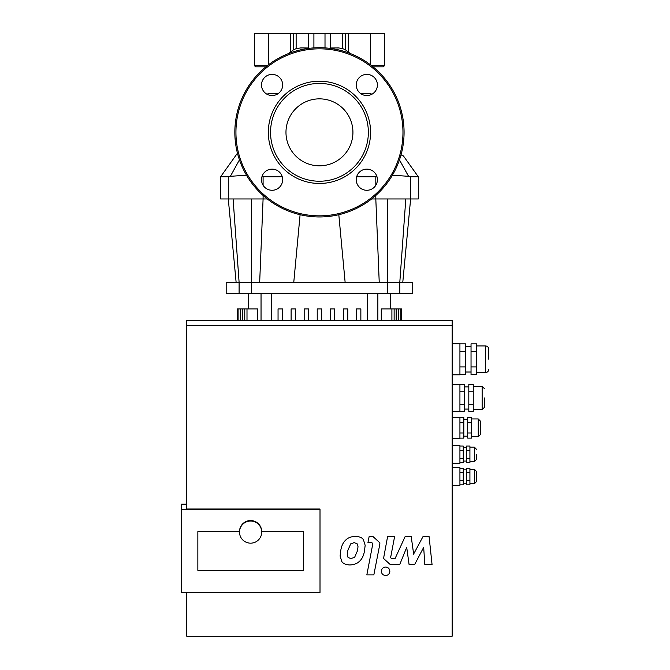 <?xml version="1.0" encoding="UTF-8"?>
<svg xmlns="http://www.w3.org/2000/svg" width="670" height="670" viewBox="0 0 670 670"><rect width="100%" height="100%" fill="white"/><g stroke="black" fill="none" stroke-linecap="round" stroke-linejoin="round"><path stroke-width="1" d="M313.903 47.897L313.903 33.5L308.351 33.5L308.351 48.449M313.903 33.5L325.009 33.5L325.009 47.897M330.561 48.449L330.561 33.5L325.009 33.5M345.125 282.254L338.811 214.71M387.344 198.965L387.319 293.359L412.737 293.359L412.737 282.254L379.228 282.254L375.811 198.965L410.626 198.965L410.626 176.754L408.549 176.327L399.462 159.887L408.625 176.352M402.787 282.254L410.626 198.965L418.289 198.965L418.289 176.754L410.626 176.754M379.228 282.254L236.116 282.254L228.286 198.965L263.092 198.965L263.092 195.456M300.093 214.71L293.778 282.254M259.675 282.254L263.092 198.965L267.288 198.965M239.441 159.887L230.363 176.327L228.286 176.754L228.286 198.965L220.623 198.965L220.623 176.754L237.448 153.195M375.811 195.456L375.811 198.965L371.616 198.965M236.116 282.254L226.175 282.254L226.175 293.359L251.585 293.359L251.56 198.965M392.419 175.188L408.549 176.327M401.037 154.812L403.441 155.968L418.289 176.754M376.976 176.738L356.666 176.754M220.623 176.754L228.336 176.754M230.363 176.327L246.485 175.188M282.238 176.754L261.928 176.738M373.006 66.816L383.307 66.816L373.006 66.816M265.898 66.816L255.597 66.816L265.898 66.816M330.561 47.989L338.71 47.939L342.772 48.625L345.553 49.89L350.326 53.55M288.577 53.55L293.359 49.89L296.132 48.625L300.721 47.922L308.351 47.989M293.359 49.89L293.359 33.5L254.491 33.5L254.491 65.702L255.597 66.816M296.132 48.625L296.132 33.5L293.359 33.5M296.132 33.5L308.351 33.5M330.561 33.5L342.772 33.5L342.772 48.625M345.553 49.89L345.553 33.5L342.772 33.5M371.616 65.702L384.421 65.702L384.421 33.5L345.553 33.5M372.084 94.143L369.421 93.465L360.527 93.465M278.377 93.465L269.482 93.465L266.828 94.143M387.319 293.359L251.585 293.359M257.64 320.536L257.64 308.904L237.272 308.904L237.272 320.536M278.05 320.536L278.05 308.904L282.497 308.904L282.497 320.536M291.115 320.536L291.115 308.904L295.554 308.904L295.554 320.536M304.172 320.536L304.172 308.904L308.619 308.904L308.619 320.536M317.228 320.536L317.228 308.904L321.675 308.904L321.675 320.536M356.406 320.536L356.406 308.904L360.854 308.904L360.854 320.536M347.797 320.536L347.797 308.904L343.35 308.904L343.35 320.536M334.732 320.536L334.732 308.904L330.293 308.904L330.293 320.536M381.272 320.536L381.272 308.904L400.819 308.904L400.819 320.536M401.632 320.536L401.632 308.904L400.819 308.904M272.087 190.28A10.578 10.578 0 0 0 281.241 174.418A10.578 10.578 0 0 0 262.925 174.418A10.578 10.578 0 0 0 272.087 190.28M261.509 84.964A10.578 10.578 0 0 0 277.372 94.127A10.578 10.578 0 0 0 277.372 75.802A10.578 10.578 0 0 0 261.509 84.964M366.825 74.387A10.578 10.578 0 0 0 357.663 90.257A10.578 10.578 0 0 0 375.979 90.257A10.578 10.578 0 0 0 366.825 74.387M377.403 179.702A10.578 10.578 0 0 0 361.532 170.54A10.578 10.578 0 0 0 361.532 188.865A10.578 10.578 0 0 0 377.403 179.702M319.456 98.85A33.483 33.483 0 0 0 285.973 132.333A33.483 33.483 0 0 0 319.456 165.817A33.483 33.483 0 0 0 352.931 132.333A33.483 33.483 0 0 0 319.456 98.85M319.456 181.235A48.902 48.902 0 0 0 368.358 132.333A48.902 48.902 0 0 0 319.456 83.432A48.902 48.902 0 0 0 270.546 132.333A48.902 48.902 0 0 0 319.456 181.235M319.456 183.463A51.121 51.121 0 0 0 370.577 132.333A51.121 51.121 0 0 0 319.456 81.212A51.121 51.121 0 0 0 268.327 132.333A51.121 51.121 0 0 0 319.456 183.463M319.456 216.954A84.621 84.621 0 0 0 404.077 132.333A84.621 84.621 0 0 0 319.456 47.712A84.621 84.621 0 0 0 234.835 132.333A84.621 84.621 0 0 0 319.456 216.954M239.5 532.106A11.105 11.063 180 0 0 250.605 543.169A11.105 11.063 180 0 0 261.71 532.106A11.105 11.063 180 0 0 250.605 521.042A11.105 11.063 180 0 0 239.5 532.106L239.5 531.62A11.105 11.063 -0 0 1 250.605 520.556A11.105 11.063 -0 0 1 261.71 531.62L261.71 532.106M413.666 553.981L422.971 536.653L429.102 536.653L432.066 564.659L424.83 564.659L423.675 547.348L414.579 564.659L409.102 564.659L406.707 547.348L399.689 564.659L390.392 564.676L383.55 558.462L387.587 536.636L394.597 536.636L390.727 557.046M390.811 556.234C390.434 557.909 391.096 558.746 392.813 558.746L394.99 558.746L405.09 536.653L411.221 536.653L413.666 554.232M351.088 558.688L348.04 557.457L347.244 554.626L347.747 550.681L350.695 543.856L354.221 542.616L357.219 543.856L358.014 546.695L357.504 550.681L354.564 557.457L351.088 558.445M364.514 550.681C363.785 555.505 362.018 559.132 359.221 561.535C357.135 563.596 354.02 564.743 349.866 564.978C345.787 564.743 343.099 563.596 341.8 561.535L340.1 556L340.737 550.681C341.474 545.807 343.249 542.172 346.047 539.769C348.14 537.708 351.281 536.561 355.452 536.335C359.514 536.561 362.185 537.708 363.458 539.769L365.158 545.305L364.514 550.681M372.646 544.844L372.646 545.095C373.031 543.42 372.369 542.574 370.652 542.566L367.956 542.566L369.111 536.653L373.106 536.653L379.915 542.859L379.739 544.66L373.835 574.919L366.825 574.919L372.729 544.266M381.356 571.284C381.599 568.696 383.014 567.289 385.61 567.046C388.198 567.289 389.613 568.696 389.856 571.284C389.613 573.863 388.198 575.279 385.61 575.522C383.014 575.279 381.599 573.863 381.356 571.284L381.356 571.033M197.851 570.337L197.851 531.62L239.5 531.62L197.851 531.62L197.851 570.337L303.351 570.337L197.851 570.337M303.351 531.62L303.351 570.337L303.351 531.62L261.694 531.62L303.351 531.62M452.158 467.635L459.93 467.635L452.158 467.668L459.93 467.668L459.93 485.407L452.158 485.407M452.158 445.517L459.93 445.517L452.158 445.55L459.93 445.55L459.93 463.28L452.158 463.28M452.158 417.293L459.93 417.293L452.158 417.335L459.93 417.335L459.93 438.398L452.158 438.398M452.158 384.647L459.93 384.647L452.158 384.697L459.93 384.697L459.93 411.305L452.158 411.305M452.158 343.71L459.93 343.71L452.158 343.769L459.93 343.769L459.93 374.806L452.158 374.806M226.175 636.232L412.737 636.232M484.36 397.98L484.36 407.419L484.36 397.98M473.255 384.513L473.255 411.439L468.816 411.439L468.816 384.513L473.255 384.513M468.816 404.705L473.255 404.705M468.816 391.247L473.255 391.247M459.93 391.247L464.377 391.247L464.377 411.439L459.93 411.439M459.93 404.705L464.377 404.705M459.93 384.513L464.377 384.513L464.377 391.247M476.588 476.521L476.588 471.521L476.588 481.521L474.368 483.74L474.368 469.302L476.588 471.521M469.921 468.188L469.921 484.854L466.596 484.854L466.596 468.188L469.921 468.188M466.596 472.358L469.921 472.358M466.596 480.692L469.921 480.692M459.93 468.188L463.263 468.188L463.263 484.854L459.93 484.854M459.93 472.358L463.263 472.358M459.93 480.692L463.263 480.692M459.93 446.061L463.263 446.061L463.263 462.727L459.93 462.727M459.93 450.232L463.263 450.232M459.93 458.565L463.263 458.565M469.921 450.232L469.921 462.727L466.596 462.727L466.596 450.232L469.921 450.232L469.921 446.061L466.596 446.061L466.596 450.232M466.596 458.565L469.921 458.565M476.588 454.394L476.588 459.394L474.368 461.613L474.368 447.175L469.921 447.175M480.474 421.179L480.474 434.512L478.254 436.731L478.254 418.959L480.474 421.179M471.588 417.586L471.588 438.105L467.702 438.105L467.702 417.586L471.588 417.586M467.702 432.979L471.588 432.979M467.702 422.72L471.588 422.72M459.93 422.72L463.816 422.72L463.816 438.105L459.93 438.105M459.93 432.979L463.816 432.979M459.93 417.586L463.816 417.586L463.816 422.72M459.93 343.869L465.482 343.869L465.482 374.647L459.93 374.647M459.93 351.566L465.482 351.566M459.93 366.951L465.482 366.951M476.588 351.566L476.588 374.647L471.035 374.647L471.035 351.566L476.588 351.566L476.588 343.869L471.035 343.869L471.035 351.566M471.035 366.951L476.588 366.951M476.588 372.587L485.474 372.587L485.474 345.929C487.492 346.13 488.606 347.236 488.807 349.263L488.807 359.254M181.193 509.493L181.193 592.464L320.009 592.464L320.009 509.493L181.193 509.493L181.193 504.175L186.746 504.175M186.746 592.464L186.746 636.232L452.158 636.232L452.158 320.536L186.746 320.536L186.746 509.007L320.009 509.007L320.009 509.493M452.158 325.377L186.746 325.377M399.806 293.359L399.806 282.254L405.802 198.965M239.098 293.359L239.098 282.254L233.101 198.965M375.811 176.754L375.811 185.28M263.092 185.28L263.092 176.754M267.288 65.702L254.491 65.702M290.579 33.5L290.579 51.85M268.368 64.873L268.368 33.5M348.325 51.85L348.325 33.5M370.535 33.5L370.535 64.873M261.04 293.359L261.04 320.536M367.42 293.359L367.42 320.536M271.484 320.536L271.484 293.359M240.304 320.536L240.304 308.904M246.996 320.536L246.996 308.904M242.766 320.536L242.766 308.904M391.908 320.536L391.908 308.904M396.146 320.536L396.146 308.904M398.6 320.536L398.6 308.904M377.863 320.536L377.863 293.359M319.456 215.841A83.507 83.507 0 0 0 402.963 132.333A83.507 83.507 0 0 0 319.456 48.826A83.507 83.507 0 0 0 235.941 132.333A83.507 83.507 0 0 0 319.456 215.841M484.36 407.419L482.14 409.638L482.14 386.314L484.36 388.541M384.421 65.702L383.307 66.816M248.377 293.359L248.377 308.904M244.776 320.536L244.776 308.904M240.538 320.536L240.538 308.904M238.084 320.536L238.084 308.904M394.128 308.904L394.128 320.536M398.365 308.904L398.365 320.536M390.526 293.359L390.526 308.904M482.14 386.314L473.255 386.314M482.14 409.638L473.255 409.638M468.816 386.875L464.377 386.875M468.816 409.085L464.377 409.085M474.368 469.302L469.921 469.302M474.368 483.74L469.921 483.74M466.596 469.863L463.263 469.863M466.596 483.187L463.263 483.187M466.596 447.736L463.263 447.736M466.596 461.06L463.263 461.06M474.368 461.613L469.921 461.613M474.368 447.175L476.588 449.403M478.254 418.959L471.588 418.959M478.254 436.731L471.588 436.731M467.702 419.521L463.816 419.521M467.702 436.178L463.816 436.178M471.035 346.482L465.482 346.482M471.035 372.026L465.482 372.026M485.474 345.929L476.588 345.929M485.474 372.587C487.492 372.386 488.606 371.272 488.807 369.254"/></g></svg>
